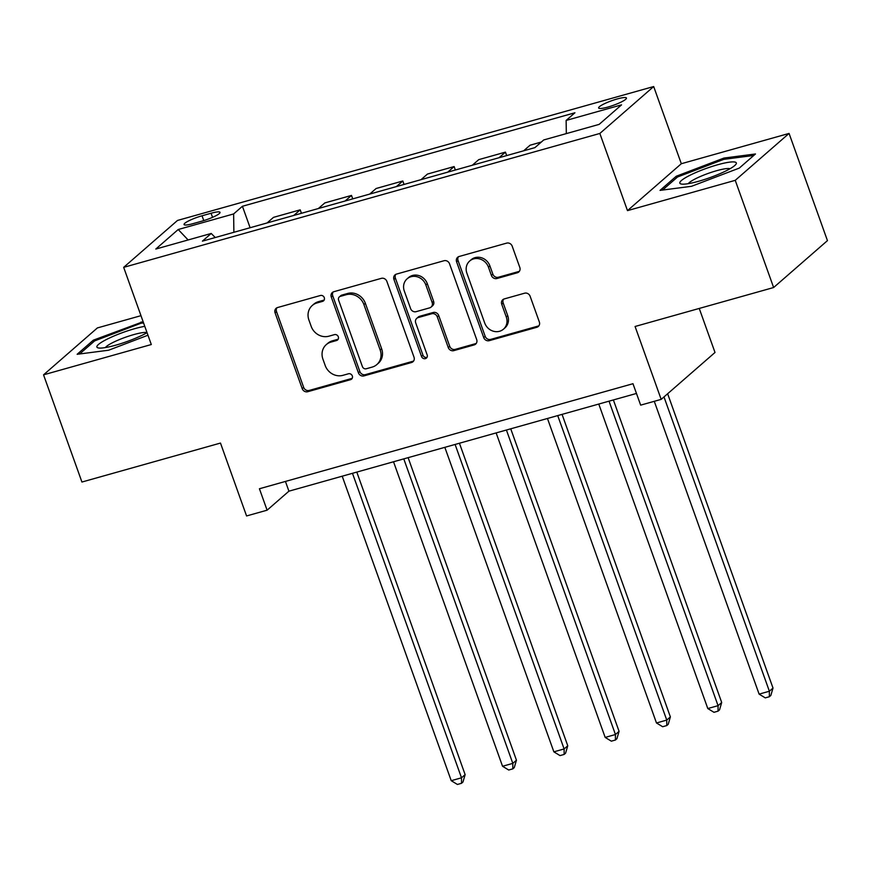 <?xml version="1.0" encoding="UTF-8"?>
<svg xmlns="http://www.w3.org/2000/svg" width="871" height="871" viewBox="0 0 871 871"><rect width="100%" height="100%" fill="white"/><g stroke="black" fill="none" stroke-linecap="round" stroke-linejoin="round"><path stroke-width="1.31" d="M324.284 297.642A3.168 2.885 -131.1 0 0 320.408 295.498L277.599 307.528A4.529 4.115 -131.1 0 0 275.084 312.874L302.204 388.629A4.529 4.115 -131.1 0 0 307.735 391.71L350.556 379.669A3.168 2.885 -131.1 0 0 352.32 375.924A3.168 2.885 -131.1 0 0 348.444 373.779L342.902 375.336A14.502 13.174 -131.1 0 1 325.188 365.493L322.923 359.179A14.502 13.174 -131.1 0 1 326.287 344.611A14.502 13.174 -131.1 0 1 331.002 342.085L336.533 340.528A3.168 2.885 -131.1 0 0 338.307 336.783A3.168 2.885 -131.1 0 0 334.431 334.638L328.89 336.195A14.502 13.174 -131.1 0 1 311.176 326.353L308.911 320.038A14.502 13.174 -131.1 0 1 312.275 305.471A14.502 13.174 -131.1 0 1 316.979 302.945L322.52 301.388A3.168 2.885 -131.1 0 0 324.284 297.642M617.201 98.956A14.774 2.439 -19.7 0 0 598.638 107.993A14.774 2.439 -19.7 0 0 607.893 107.068A14.774 2.439 -19.7 0 0 626.456 98.031A14.774 2.439 -19.7 0 0 617.201 98.956M517.287 272.786A4.529 4.115 -131.1 0 0 519.813 267.451L512.202 246.188A4.529 4.115 -131.1 0 0 506.672 243.118L459.126 256.488A4.529 4.115 -131.1 0 0 456.6 261.833L483.721 337.589A4.529 4.115 -131.1 0 0 489.262 340.659L536.808 327.289A4.529 4.115 -131.1 0 0 539.334 321.954L530.134 296.282A4.529 4.115 -131.1 0 0 524.603 293.2L504.255 298.927A4.529 4.115 -131.1 0 0 501.729 304.262L506.291 317A12.129 11.018 -131.1 0 1 503.471 329.173A12.129 11.018 -131.1 0 1 484.733 323.054L466.878 273.189A12.129 11.018 -131.1 0 1 469.687 261.017A12.129 11.018 -131.1 0 1 488.435 267.125L491.407 275.432A4.529 4.115 -131.1 0 0 496.949 278.513L517.287 272.786L518.746 271.523A4.529 4.115 -131.1 0 0 519.41 271.273M140.971 315.672L97.378 327.932L43.55 374.835L81.928 482.033L220.472 443.067L246.569 515.959L267.103 510.188L259.427 488.751L632.977 383.708L640.653 405.146L661.176 399.375L715.004 352.472L699.239 308.443M735.244 180.33L789.072 133.426L681.318 163.726L627.49 210.63L735.244 180.33L773.622 287.528L635.079 326.483L661.176 399.375M627.49 210.63L599.847 133.459L123.671 267.353L177.499 220.45L653.675 86.545L599.847 133.459M43.55 374.835L151.304 344.535L123.671 267.353M386.887 281.431A4.529 4.115 -131.1 0 0 381.356 278.35L333.811 291.72A4.529 4.115 -131.1 0 0 331.285 297.065L358.417 372.821A4.529 4.115 -131.1 0 0 363.947 375.902L411.493 362.532A4.529 4.115 -131.1 0 0 414.019 357.186L386.887 281.431M396.468 274.104L444.014 260.734A4.529 4.115 -131.1 0 1 449.545 263.815L476.677 339.57A4.529 4.115 -131.1 0 1 474.151 344.916L453.802 350.632A4.529 4.115 -131.1 0 1 448.271 347.562L437.264 316.837A4.529 4.115 -131.1 0 0 431.733 313.756L418.232 317.556A4.529 4.115 -131.1 0 0 415.707 322.891L427.16 354.878A3.168 2.885 -131.1 0 1 426.431 358.068A3.168 2.885 -131.1 0 1 421.52 356.468L393.942 279.449A4.529 4.115 -131.1 0 1 396.468 274.104M789.072 133.426L827.45 240.625L773.622 287.528M193.024 223.64L202.05 221.103A14.317 2.363 -19.7 0 0 220.036 212.35A14.317 2.363 -19.7 0 0 211.076 213.243L202.039 215.779A14.317 2.363 -19.7 0 0 184.053 224.533A14.317 2.363 -19.7 0 0 193.024 223.64M215.246 237.522L211.218 233.461L202.42 241.136L534.925 147.635L543.722 139.959L599.139 124.379L621.546 104.858L566.128 120.438L574.936 112.773L242.421 206.275L233.624 213.939L233.885 232.285M211.218 233.461L155.8 249.052L178.207 229.519L233.624 213.939M681.318 163.726L653.675 86.545M267.103 510.188L288.922 491.179L636.461 393.452M285.438 481.434L288.922 491.179M250.108 227.723L242.421 206.275M301.42 213.297L300.19 209.846L273.505 217.358L267.081 222.954M352.733 198.86L351.503 195.42L324.818 202.921L318.394 208.517M404.046 184.434L402.816 180.994L376.13 188.495L369.707 194.091M455.359 170.008L454.129 166.568L427.443 174.069L421.02 179.666M506.672 155.582L505.441 152.131L478.756 159.633L472.332 165.229M541.348 142.038L530.069 145.207L523.645 150.803M300.19 209.846L293.767 215.442M351.503 195.42L345.079 201.016M402.816 180.994L396.392 186.59M454.129 166.568L447.705 172.164M505.441 152.131L499.018 157.727M566.324 133.611L566.128 120.438M188.125 239.961L178.207 229.519M143.127 321.693L93.349 340.169L77.138 354.29L108.646 350.218L147.972 335.215M755.484 153.971L723.975 158.054L676.255 176.247L660.044 190.379L691.552 186.296L739.272 168.103L755.484 153.971M93.85 341.574L93.349 340.169M141.505 323.174L141.069 321.965M676.767 177.662L676.255 176.247M724.411 159.262L723.975 158.054M324.164 300.06A3.168 2.885 -131.1 0 1 323.979 300.114L318.438 301.671A14.502 13.174 -131.1 0 0 313.734 304.208L312.275 305.471M326.287 344.611L327.746 343.348A14.502 13.174 -131.1 0 1 332.45 340.811L337.992 339.255A3.168 2.885 -131.1 0 0 338.177 339.2M276.945 307.779A4.529 4.115 -131.1 0 0 276.532 311.6L303.663 387.366A4.529 4.115 -131.1 0 0 309.194 390.437L352.004 378.395A3.168 2.885 -131.1 0 0 352.189 378.341M333.147 291.981A4.529 4.115 -131.1 0 0 332.744 295.802L359.865 371.558A4.529 4.115 -131.1 0 0 365.406 374.628L412.952 361.258A4.529 4.115 -131.1 0 0 413.605 361.008M340.354 296.369A3.168 2.885 -131.1 0 0 338.59 300.114L362.401 366.604A3.168 2.885 -131.1 0 0 366.266 368.76L372.113 367.116A14.502 13.174 -131.1 0 0 376.816 364.59A14.502 13.174 -131.1 0 0 380.181 350.022L363.915 304.567A14.502 13.174 -131.1 0 0 346.19 294.725L340.354 296.369L341.802 295.106A3.168 2.885 -131.1 0 0 340.779 295.661L339.32 296.924M376.816 364.59L378.275 363.316A14.502 13.174 -131.1 0 0 381.64 348.759L380.181 350.022M341.802 295.106L347.649 293.462A14.502 13.174 -131.1 0 1 365.363 303.304L381.64 348.759M416.763 318.34L418.211 317.077A4.529 4.115 -131.1 0 1 419.691 316.282L433.181 312.493A4.529 4.115 -131.1 0 1 438.723 315.563L449.719 346.288A4.529 4.115 -131.1 0 0 455.261 349.369L475.61 343.642A4.529 4.115 -131.1 0 0 476.263 343.392M395.804 274.354A4.529 4.115 -131.1 0 0 395.401 278.176L422.979 355.205A3.168 2.885 -131.1 0 0 427.03 357.295M425.854 284.948A12.129 11.018 -131.1 0 0 407.105 278.84A12.129 11.018 -131.1 0 0 404.296 291.012L410.589 308.584A4.529 4.115 -131.1 0 0 416.12 311.666L429.621 307.866A4.529 4.115 -131.1 0 0 432.147 302.52L425.854 284.948L427.302 283.685A12.129 11.018 -131.1 0 0 408.564 277.577L407.105 278.84M431.091 307.071L432.549 305.808A4.529 4.115 -131.1 0 0 433.595 301.257L432.147 302.52M427.302 283.685L433.595 301.257M469.687 261.017L471.146 259.743A12.129 11.018 -131.1 0 1 489.883 265.851L492.866 274.169A4.529 4.115 -131.1 0 0 498.397 277.239L518.746 271.523M503.471 329.173L504.93 327.899A12.129 11.018 -131.1 0 0 507.739 315.727L506.291 317M503.59 299.178A4.529 4.115 -131.1 0 0 503.188 302.999L507.739 315.727M458.462 256.738A4.529 4.115 -131.1 0 0 458.059 260.56L485.18 336.315A4.529 4.115 -131.1 0 0 490.711 339.396L538.267 326.026A4.529 4.115 -131.1 0 0 538.92 325.776M342.205 476.187L451.232 780.688L461.499 777.803L465.136 774.635L356.805 472.082M465.136 774.635L462.958 782.027L461.51 783.301L461.499 777.803L352.472 473.301M461.51 783.301L457.406 784.455L451.232 780.688M393.518 461.761L502.545 766.262L512.812 763.377L516.449 760.209L408.118 457.656M516.449 760.209L514.271 767.601L512.823 768.864L512.812 763.377L403.785 458.875M512.823 768.864L508.708 770.018L502.545 766.262M444.831 447.335L553.858 751.836L564.125 748.951L567.761 745.783L459.431 443.23M567.761 745.783L565.584 753.175L564.125 754.438L564.125 748.951L455.098 444.45M564.125 754.438L560.02 755.593L553.858 751.836M496.143 432.909L605.171 737.41L615.438 734.525L619.074 731.346L510.744 428.804M619.074 731.346L616.897 738.739L615.438 740.012L615.438 734.525L506.41 430.024M615.438 740.012L611.333 741.167L605.171 737.41M547.456 418.472L656.484 722.974L666.75 720.088L670.387 716.92L562.056 414.367M670.387 716.92L668.209 724.313L666.75 725.576L666.75 720.088L557.723 415.587M666.75 725.576L662.646 726.73L656.484 722.974M144.793 326.342A30.017 4.965 -19.7 0 0 111.749 336.968A30.017 4.965 -19.7 0 0 97.323 347.562A30.017 4.965 -19.7 0 0 98.608 347.986A30.017 4.965 -19.7 0 0 120.47 343.762A30.017 4.965 -19.7 0 0 147.057 332.678M147.025 332.57A22.722 3.756 -19.7 0 0 125.021 337.415A22.722 3.756 -19.7 0 0 105.402 347.573M79.631 353.964L94.634 340.899L140.873 323.261L143.563 322.912M698.618 181.277A30.017 4.965 -19.7 0 0 735.603 164.706A30.017 4.965 -19.7 0 0 717.53 164.793A30.017 4.965 -19.7 0 0 687.927 176.334A30.017 4.965 -19.7 0 0 681.514 184.075A30.017 4.965 -19.7 0 0 698.618 181.277M730.094 168.702A22.722 3.756 -19.7 0 0 716.626 170.705A22.722 3.756 -19.7 0 0 688.308 183.661M662.537 190.052L677.54 176.987L723.779 159.349L753.774 155.463M598.769 404.046L707.796 708.548L718.063 705.662L721.7 702.494L613.369 399.941M721.7 702.494L719.522 709.887L718.063 711.15L718.063 705.662L609.036 401.161M718.063 711.15L713.959 712.304L707.796 708.548M654.273 401.324L759.109 694.122L769.376 691.236L773.013 688.068L667.632 393.757M773.013 688.068L770.835 695.45L769.376 696.724L769.376 691.236L663.996 396.926M769.376 696.724L765.271 697.878L759.109 694.122M203.77 220.592L202.039 215.779M212.546 217.347L211.076 213.243M318.438 301.671L316.979 302.945M337.992 339.255L336.533 340.528M332.45 340.811L331.002 342.085M352.004 378.395L350.556 379.669M309.194 390.437L307.735 391.71M303.663 387.366L302.204 388.629M276.532 311.6L275.084 312.874M323.979 300.114L322.52 301.388M412.952 361.258L411.493 362.532M365.406 374.628L363.947 375.902M359.865 371.558L358.417 372.821M332.744 295.802L331.285 297.065M365.363 303.304L363.915 304.567M347.649 293.462L346.19 294.725M475.61 343.642L474.151 344.916M455.261 349.369L453.802 350.632M449.719 346.288L448.271 347.562M438.723 315.563L437.264 316.837M433.181 312.493L431.733 313.756M419.691 316.282L418.232 317.556M422.979 355.205L421.52 356.468M395.401 278.176L393.942 279.449M498.397 277.239L496.949 278.513M492.866 274.169L491.407 275.432M489.883 265.851L488.435 267.125M503.188 302.999L501.729 304.262M538.267 326.026L536.808 327.289M490.711 339.396L489.262 340.659M485.18 336.315L483.721 337.589M458.059 260.56L456.6 261.833"/></g></svg>
